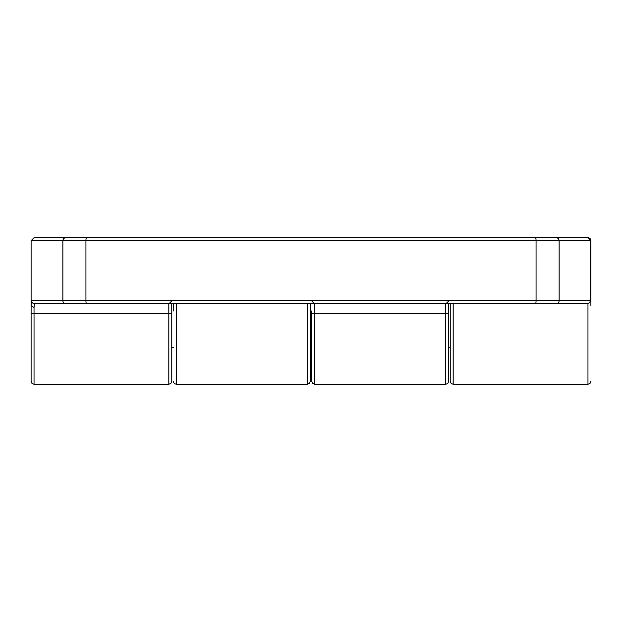 <?xml version="1.0" encoding="UTF-8"?>
<svg xmlns="http://www.w3.org/2000/svg" width="622" height="622" viewBox="0 0 622 622"><rect width="100%" height="100%" fill="white"/><g stroke="black" fill="none" stroke-linecap="round" stroke-linejoin="round"><path stroke-width="0.93" d="M173.25 311L173.25 303.676M448.75 352.029L448.75 303.676L448.75 381.34L448.75 347.636L450.219 347.636L450.219 381.34L450.219 311L450.219 352.029M450.219 311L450.219 303.676M453.15 237.728L587.969 237.728A2.931 2.931 0 0 1 590.9 240.66L590.9 305.581M313.2 237.728L307.338 237.728M176.181 237.728L34.746 237.728M310.269 303.676L310.269 381.34L310.269 347.636L311.731 347.636L311.731 381.34L311.731 311M590.9 240.66L587.969 237.814M171.781 352.029L171.781 313.465L171.781 381.34L171.781 347.636L173.25 347.636M395.996 303.676L548.402 303.676L395.996 303.676M234.797 303.676L387.203 303.676L234.797 303.676M73.598 303.676L226.004 303.676L73.598 303.676M354.229 237.728L267.771 237.728L354.229 237.728M193.03 237.728L106.572 237.728M168.85 237.728L451.681 237.728M428.97 237.728L515.428 237.728M587.254 303.676A2.931 2.931 0 0 0 590.185 300.745L590.177 240.66L559.1 240.66L559.1 300.745L590.177 300.745A2.931 2.923 90 0 1 587.254 303.676L34.56 303.676L34.031 307.509L31.1 305.705L31.629 300.745L62.9 300.745L62.9 240.66L31.1 240.66L31.1 381.34L31.1 305.705M171.781 311L171.781 303.676L171.781 313.465L34.031 313.574L34.031 384.272L31.979 383.432L31.1 381.34M311.731 300.916L314.662 303.808L314.662 384.272L312.609 383.432L311.731 381.34M314.662 384.272L445.818 384.272L445.818 303.808L448.75 300.916M34.031 384.272L168.85 384.272L168.85 303.808L171.781 300.916M445.818 303.808A2.931 2.892 0 0 0 446.713 303.676M34.56 303.676A2.931 2.923 -90 0 1 31.629 300.745M31.1 240.66L34.031 237.728M168.85 303.808A2.931 2.892 -0 0 0 169.744 303.676M313.776 303.676A2.931 2.892 0 0 0 314.662 303.808M453.15 303.676L453.15 384.272L587.969 384.272L587.969 303.583M176.181 303.676L176.181 384.272L307.338 384.272L307.338 303.676M448.75 313.465L311.731 313.465M535.449 303.676A2.931 0.622 -90 0 0 536.078 300.745L536.078 240.66L85.922 240.66L85.922 300.745L559.1 300.745A2.931 2.923 -90 0 1 556.177 303.676M556.177 237.728A2.931 2.923 -90 0 1 559.1 240.66L536.078 240.66A2.931 0.622 -90 0 0 535.449 237.728M86.551 237.728A2.931 0.622 -90 0 0 85.922 240.66L62.9 240.66A2.931 2.923 -90 0 1 65.823 237.728M65.823 303.676A2.931 2.923 -90 0 1 62.9 300.745L85.922 300.745A2.931 0.622 -90 0 0 86.551 303.676M34.031 307.509L34.031 313.574L31.1 313.465M590.177 240.66L590.185 240.66A2.931 2.931 0 0 0 587.254 237.728A2.931 2.923 -90 0 1 590.177 240.66M176.181 384.272L174.121 383.432L173.25 381.34M587.969 384.272L590.021 383.432L590.9 381.34M453.15 384.272L451.09 383.432L450.219 381.34M307.338 384.272L309.391 383.432L310.269 381.34M445.818 384.272L447.879 383.432L448.75 381.34M590.185 300.745L590.185 240.66M168.85 384.272L170.91 383.432L171.781 381.34"/></g></svg>
